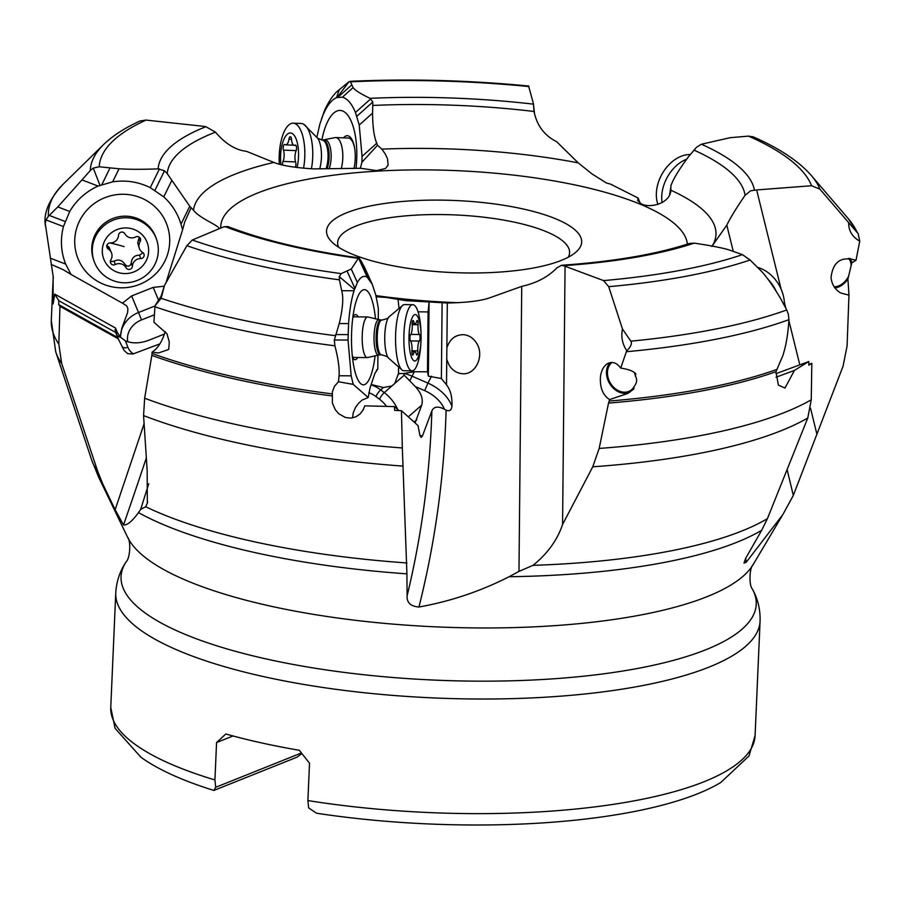 <?xml version="1.0" encoding="UTF-8"?>
<svg xmlns="http://www.w3.org/2000/svg" width="905" height="905" viewBox="0 0 905 905"><rect width="100%" height="100%" fill="white"/><g stroke="black" fill="none" stroke-linecap="round" stroke-linejoin="round"><path stroke-width="1.36" d="M528.599 86.032L533.362 103.475L534.029 111.473C536.88 125.501 544.414 135.58 556.654 141.689L578.205 162.866L592.074 173.975L606.452 182.991L610.49 184.1L638.183 198.071L637.55 200.424L641.204 203.761C650.005 208.738 670.39 203.342 670.854 190.197L670.876 185.57L671.759 183.591C674.191 177.437 679.836 168.398 688.682 156.475L696.59 147.21L701.409 144.234L729.984 137.718L748.48 136.112L753.186 136.859M670.978 186.283L669.689 194.247M781.151 289.272L756.637 189.937L750.63 190.785L745.087 195.288C736.444 207.867 730.358 217.822 726.806 225.141L711.862 246.465M638.183 198.071L640.208 203.308M775.89 373.72L808.821 361.514L808.832 365.201L811.819 363.324L811.253 399.818L807.769 418.008L767.406 518.656L761.693 530.262A348.629 98.43 -177.5 0 1 509.108 576.734L518.972 571.406L532.966 565.365C547.457 553.736 557.322 540.104 562.571 524.493L565.071 266.251L561.632 265.267L557.005 267.778C548.136 276.953 536.382 283.152 521.744 286.353L490.114 297.688C481.256 300.867 466.98 302.643 447.308 303.005L405.87 300.652L386.401 297.462L376.186 296.783M509.108 576.734C480.453 591.293 450.396 601.395 418.947 607.017C410.689 606.339 406.741 602.651 407.092 595.954L406.922 573.849A348.629 98.43 -177.5 0 1 255.38 552.684A348.629 98.43 -177.5 0 1 255.233 552.65A348.629 98.43 -177.5 0 1 138.465 512.615C132.266 521.212 127.288 525.341 123.521 525.002L115.139 509.696L102.819 484.073A348.629 98.43 -177.5 0 1 98.588 477.059L127.662 537.355A316.592 89.391 2.5 0 0 270.041 606.022A316.592 89.391 2.5 0 0 753.084 564.663L781.943 516.133M521.744 286.353L518.972 571.406M446.866 347.758C449.864 339.013 455.441 334.658 463.586 334.68C469.05 335.235 473.394 338.108 476.652 343.289C484.809 355.835 475.51 375.349 462.15 373.697C456.697 373.143 452.342 370.269 449.095 365.088L446.753 359.421L447.308 303.005M398.539 367.871L398.483 373.527L403.573 373.539L414.343 371.729L427.488 371.797L428.359 376.163L441.38 378.516L446.504 384.829C450.577 390.044 452.387 397.205 451.946 406.334C451.425 410.282 449.48 411.56 446.108 410.157L444.412 409.218C437.963 405.938 433.778 406.526 431.855 410.983C429.999 473.553 421.741 535.217 407.092 595.954M787.271 470.227L793.3 495.431L782.972 514.402L746.127 562.378L743.978 563.057L745.618 558.408L761.693 530.262M561.519 265.267C613.488 261.624 656.148 254.35 689.497 243.445L694.226 243.14C710.572 245.572 722.111 247.812 728.842 249.848L742.462 254.644L750.087 259.995A366.367 103.442 -177.5 0 1 608.703 286.681L603.578 280.595L565.071 266.251M807.769 418.008A395.247 111.598 -177.5 0 1 592.764 466.799L599.167 448.439A398.754 112.582 2.5 0 0 811.253 399.818M808.821 361.514L794.432 370.405L784.986 388.053L778.368 385.111L775.981 371.672A398.754 112.582 -177.5 0 1 608.533 403.087L599.167 448.439M608.533 403.087L609.619 399.58C602.741 395.146 599.698 387.408 600.479 376.356C601.429 370.224 603.771 365.971 607.527 363.595C612.3 361.208 616.701 362.69 620.706 368.064L626.735 350.699L627.991 349.579C631.181 345.981 632.131 343.176 630.83 341.174L622.459 328.99C620.898 336.671 622.323 343.911 626.735 350.699M622.459 328.99L608.703 286.681M592.764 466.799L562.571 524.493M750.087 259.995L758.854 268.695C764.623 274.011 771.784 283.808 780.359 298.096L786.728 309.963L788.323 314.193L788.945 319.657C788.153 331.456 786.773 341.151 784.805 348.742L783.097 355.031L775.981 371.672M620.706 368.064C628.511 369.297 633.523 371.197 635.751 373.765L635.434 376.265A16.833 13.123 -120.1 0 0 634.394 372.634M612.018 362.441A16.833 13.123 -120.1 0 0 616.203 389.365A16.833 13.123 -120.1 0 0 630.05 390.79A16.833 13.123 -120.1 0 0 634.088 386.582C636.962 382.872 637.414 379.433 635.434 376.265M634.088 386.582L633.772 389.082L627.81 393.437L609.619 399.58M629.631 392.318A17.987 14.028 59.9 0 1 614.382 389.173A17.987 14.028 59.9 0 1 606.474 372.883A17.987 14.028 59.9 0 1 610.128 362.6M776.038 377.227L794.432 370.405M726.806 225.141L733.231 251.194M811.819 363.324L808.832 364.432M307.892 800.563A322.474 91.043 2.5 0 0 704.418 781.581A322.474 91.043 2.5 0 0 755.087 735.663L748.978 755.992L720.731 782.531A315.506 89.086 2.5 0 1 697.97 793.628A315.506 89.086 2.5 0 1 316.592 813.233L308.65 807.905L307.892 800.563L309.521 763.175L299.272 750.279A322.474 91.043 2.5 0 1 260.945 742.779A322.474 91.043 2.5 0 1 225.831 733.989L216.567 742.564L214.926 779.94L215.695 787.293L213.874 790.45A315.506 89.086 2.5 0 1 140.886 757.214L115.071 728.31L110.761 707.529A322.474 91.043 2.5 0 0 214.926 779.94M301.874 753.594L296.987 757.18L213.874 790.45M301.399 752.983L215.695 787.293M216.567 742.564L233.038 735.969M138.465 512.615L140.694 509.357L145.705 506.743L147.323 503.157L147.153 470.317L143.567 415.599L144.653 398.223A398.754 112.582 2.5 0 0 234.248 424.117A398.754 112.582 2.5 0 0 234.406 424.151A398.754 112.582 2.5 0 0 402.329 447.964L406.922 573.849M148.737 483.711L140.694 509.357M339.42 279.849L341.694 290.709C343.651 297.553 342.825 308.492 339.239 323.538L334.352 339.986L334.895 345.789C338.21 358.504 339.601 368.505 339.058 375.779L338.481 381.752L353.244 384.376L351.174 375.835L348.04 340.054L348.583 323.583C349.511 310.585 351.31 299.646 354.002 290.777L357.385 282.507C360.575 276.794 363.878 275.063 367.294 277.337L372.215 284.227L364.998 268.344L360.869 260.448L358.527 258.061L351.264 269.045L341.185 273.615L339.285 276.659L339.42 279.849A366.367 103.442 -177.5 0 1 258.502 265.606A366.367 103.442 -177.5 0 1 258.355 265.572A366.367 103.442 -177.5 0 1 186.871 245.696L192.279 240.017L223.399 226.951L227.811 226.522C262.507 239.983 306.173 250.447 358.799 257.891M398.121 299.849L398.913 307.553M398.483 373.527L394.704 383.516L391.922 385.937L383.449 387.521L371.174 384.489M376.604 369.93L377.781 368.98L377.905 355.19M372.215 284.227L375.745 294.928L377.566 304.023L378.358 308.91L378.256 319.578M418.065 311.818L428.076 311.931L429.072 302.372L428.359 376.163M427.488 371.797L428.076 311.931M441.38 378.516L442.115 302.756M444.412 409.218A29.017 18.994 -152.5 0 0 424.694 390.643L415.203 386.492C421.232 393.019 423.404 399.241 421.719 405.135L415.09 422.929M398.958 410.576L394.41 406.583L394.659 410.406L401.458 410.689L418.019 425.588L419.909 435.305L421.085 437.409L422.454 435.916L431.855 410.972M415.203 386.492L404.241 375.179L403.573 373.539M338.481 381.752L334.499 386.243L332.373 391.831L332.384 402.997L335.291 409.727L338.832 413.834L345.552 417.544L350.948 418.099L355.823 416.854L359.998 414.049L363.222 409.784L364.749 405.847L394.41 406.583M353.244 384.376L368.211 397.51L362.181 400.055L358.674 403.155L355.529 407.397L353.222 412.816L352.543 417.884M331.83 395.87A398.754 112.582 -177.5 0 1 236.499 379.41A398.754 112.582 -177.5 0 1 236.352 379.376A398.754 112.582 -177.5 0 1 151.836 355.382L144.653 398.223M401.458 410.689L402.329 447.964M368.211 397.51L370.043 387.86L374.908 373.358L377.781 368.98M375.496 318.877A47.592 12.376 90.6 0 0 362 290.516A47.592 12.376 90.6 0 0 356.525 300.075A47.592 12.376 90.6 0 0 351.74 348.493A47.592 12.376 90.6 0 0 360.982 383.901A47.592 12.376 90.6 0 0 371.242 374.387A47.592 12.376 90.6 0 0 375.089 355.835M151.836 355.382L152.142 352.068L158.443 352.995L168.647 349.454L169.167 344.579L169.19 341.705L166.972 333.764L153.941 322.225L154.993 305.811L161.135 298.311L164.518 285.392L161.226 295.946L154.993 305.811M164.518 285.392L186.871 245.696M152.142 352.068C157.9 348.301 162.255 341.468 165.208 331.558M354.511 316.818A20.317 5.283 90.6 0 0 352.758 317.96M352.882 317.01A22.58 5.871 -89.4 0 1 358.12 316.863M357.679 357.486A22.58 5.871 -89.4 0 1 352.441 357.215M352.339 356.265A20.317 5.283 90.6 0 0 354.093 357.441M354.409 289.43L339.285 276.659M212.404 231.567L213.161 231.25M219.067 228.773L219.055 228.524C218.965 225.481 199.27 218.218 193.512 210.209L189.767 206.261L167.244 173.67L164.518 170.785L158.115 168.884C141.191 169.484 128.182 169.439 119.053 168.76L99.211 166.792L93.26 168.092L90.262 170.604A366.367 103.442 -177.5 0 1 103.543 144.608L63.09 184.269A406.368 114.731 2.5 0 0 48.395 216.25L45.997 219.892L45.25 223.524L53.135 276.172L53.101 303.91L54.753 294.102L115.523 328.051L117.469 332.882M140.049 120.976L146.056 120.082L203.795 126.349L205.876 126.7L215.492 132.164C225.221 143.691 235.538 150.083 246.432 151.316L273.853 162.425C281.534 165.536 294.691 167.697 313.345 168.896L360.778 168.296L376.537 170.615L385.451 168.511L388.166 165.049L387.453 158.579L385.202 153.884L381.842 149.133L377.509 145.275L376.763 143.239C374.059 137.017 372.668 126.972 372.589 113.102L372.826 102.005L370.066 98.34C360.541 93.803 354.896 90.217 353.12 87.604L350.224 81.326C409.06 78.633 468.598 80.217 528.848 86.054M51.166 264.384L63.26 269.724L71.02 274.441L65.658 264.068C60.895 251.895 60.16 239.406 63.441 226.567L69.719 211.465C76.484 200.073 85.93 191.611 98.079 186.068L112.639 181.86C125.795 179.869 138.341 181.792 150.275 187.652L163.76 196.883C172.029 204.428 177.765 213.546 180.977 224.202L182.606 229.723L165.966 282.824M182.606 229.723L184.733 221.974L191.012 207.89M158.714 300.596L153.205 287.394L164.156 286.218M153.205 287.394L131.632 295.946L138.522 312.497L154.97 305.981M71.02 274.441L122.424 303.164L131.632 295.946M139.517 284.408A47.592 46.698 161.5 0 0 166.452 223.49A47.592 46.698 161.5 0 0 104.912 197.663A47.592 46.698 161.5 0 0 77.977 258.581A47.592 46.698 161.5 0 0 139.517 284.408M99.946 185.231L93.26 168.092M48.395 216.25L57.807 206.906L90.262 170.604M63.09 184.269C49.504 198.942 43.564 212.437 45.261 224.745L45.374 225.73M53.248 277.416L53.237 278.197A398.754 112.582 -177.5 0 1 53.225 277.009M122.424 303.164L126.734 305.856L127.888 308.718L127.639 312.463L121.847 328.187L120.376 337.124M53.214 276.828L51.302 320.596A398.754 112.582 2.5 0 0 58.825 344.126L59.968 306.309L58.723 304.6L58.825 300.709L54.753 294.102M58.825 344.126L61.664 363.448L97.853 471.731L102.819 484.073M59.968 306.309L118.25 338.809L124.076 350.473L127.684 353.651L132.911 353.991L159.914 343.866M316.931 136.915L319.872 124.098L322.87 115.444C326.796 105.93 331.343 99.991 336.502 97.627L342.384 97.186C347.463 98.577 351.819 103.679 355.45 112.503L359.217 125.037L362.057 156.373L361.943 162.221L360.326 168.307M361.943 162.221L377.509 145.275M533.362 103.475L534.516 113.464M354.783 149.042A20.317 7.851 -87.9 0 0 348.255 138.035M343.47 137.854A22.58 8.733 92.1 0 1 346.117 135.908A22.58 8.733 92.1 0 1 353.798 144.246A22.58 8.733 92.1 0 1 353.991 168.454M355.993 168.409A47.592 18.405 -87.9 0 0 345.597 112.842A47.592 18.405 -87.9 0 0 337.531 110.806A47.592 18.405 -87.9 0 0 321.897 139.947M528.792 86.541A357.588 100.964 -177.5 0 0 350.936 81.812L349.059 81.688L339.296 89.663C334.386 93.238 329.612 99.822 324.997 109.392L323.832 112.401M337.294 97.276L349.059 81.688M834.896 287.869A17.987 12.625 -61.3 0 0 847.928 279.045L848.969 295.143L847.08 346.015L843.053 366.276L793.3 495.431M793.063 493.689L793.425 495.159M784.352 302.27L785.8 308.13M788.889 320.642L799.805 364.862M810.473 408.087L817 434.558M848.969 295.143L840.802 293.028C834.987 289.577 831.74 284.385 831.05 277.45C832.985 261.624 841.299 255.911 855.994 260.323L859.75 241.194C852.182 236.816 848.505 230.639 848.698 222.675L819.896 189.134L811.57 185.74L756.637 189.937M850.055 258.4A17.987 12.625 -61.3 0 1 851.797 262.88L855.994 260.323M851.797 262.88L851.164 265.527A16.833 11.81 118.7 0 0 848.596 258.287M847.928 279.045L851.164 265.527M859.75 241.194L858.178 233.705L848.698 222.675M834.161 286.817A16.833 11.81 118.7 0 0 848.562 276.41M118.001 338.38L117.707 337.554L58.723 304.6M117.707 337.554L115.67 332.463L58.825 300.709M118.849 340.133L115.67 332.463M114.867 330.054L115.829 328.979L115.523 328.051M115.829 328.979L116.802 331.445M164.484 334.024L148.816 340.246C140.139 343.493 132.345 343.708 125.444 340.891L120.308 337.056A5.803 4.367 -20.9 0 1 116.756 334.669A34.82 22.908 157.8 0 1 115.738 328.979M117.005 331.92L120.308 337.056M523.033 208.953A127.684 36.053 2.5 0 0 377.589 204.598A127.684 36.053 2.5 0 0 331.716 241.816A127.684 36.053 2.5 0 0 385.168 264.136A127.684 36.053 2.5 0 0 575.557 252.461A127.684 36.053 2.5 0 0 523.033 208.953M568.261 257.235A116.078 32.772 2.5 0 0 569.584 252.733A116.078 32.772 2.5 0 0 516.28 222.585A116.078 32.772 2.5 0 0 398.641 216.578A116.078 32.772 2.5 0 0 337.644 242.608A116.078 32.772 2.5 0 0 338.572 247.212M784.42 305.46A33.078 25.804 -120.1 0 0 757.53 267.371M768.074 279.396A33.078 25.804 59.9 0 1 776.015 290.912M662.109 202.709A33.078 23.213 -61.3 0 1 684.271 160.23A33.078 23.213 -61.3 0 1 686.635 159.19M690.176 154.563A33.078 23.213 118.7 0 0 678.897 157.289A33.078 23.213 118.7 0 0 657.946 204.473M327.191 168.534A17.41 6.731 -87.9 0 0 326.354 142.526A17.41 6.731 -87.9 0 0 323.028 139.992L334.929 137.628A20.317 7.851 92.1 0 1 335.698 137.56A20.317 7.851 92.1 0 1 339.567 140.513A20.317 7.851 92.1 0 1 341.264 168.613M311.422 168.794A33.078 12.794 -87.9 0 0 307.474 128.295A33.078 12.794 -87.9 0 0 303.707 124.268A33.078 12.794 -87.9 0 0 301.161 123.487L293.231 123.193A33.078 12.794 92.1 0 1 299.544 128.001A33.078 12.794 92.1 0 1 303.548 168.217M279.306 164.11A33.078 12.794 92.1 0 1 293.231 123.193M280.912 164.54A23.213 8.982 92.1 0 1 284.351 138.363A23.213 8.982 92.1 0 1 294.849 136.338A23.213 8.982 92.1 0 1 297.032 167.516M295.268 167.278A3.394 1.312 -87.9 0 0 295.63 162.176A8.043 3.111 92.1 0 1 296.093 150.886A3.394 1.312 -87.9 0 0 296.026 145.547A3.394 1.312 -87.9 0 0 295.381 145.06A3.394 1.312 -87.9 0 0 295.053 145.151A8.043 3.111 92.1 0 1 294.283 145.366A8.043 3.111 92.1 0 1 292.756 144.2A8.043 3.111 92.1 0 1 291.512 139.28A3.394 1.312 -87.9 0 0 290.98 137.209A3.394 1.312 -87.9 0 0 290.335 136.712A3.394 1.312 -87.9 0 0 288.978 139.132A8.043 3.111 92.1 0 1 285.776 144.868A8.043 3.111 92.1 0 1 284.973 144.562A3.394 1.312 -87.9 0 0 284.634 144.427A3.394 1.312 -87.9 0 0 283.344 146.452A3.394 1.312 -87.9 0 0 283.48 150.139A8.043 3.111 92.1 0 1 283.016 161.441A3.394 1.312 -87.9 0 0 282.575 164.948M156.678 239.768L156.146 238.185A33.078 32.456 161.5 0 0 134.54 217.517A33.078 32.456 161.5 0 0 101.224 226.16A33.078 32.456 161.5 0 0 93.407 259.192L93.939 260.776A33.078 32.456 -18.5 0 1 101.756 227.743A33.078 32.456 -18.5 0 1 135.071 219.089A33.078 32.456 -18.5 0 1 156.678 239.768A33.078 32.456 -18.5 0 1 148.85 272.801A33.078 32.456 -18.5 0 1 115.535 281.444A33.078 32.456 -18.5 0 1 93.939 260.776M118.612 272.631A23.213 22.772 -18.5 0 1 103.328 244.26A23.213 22.772 -18.5 0 1 132.322 228.875A23.213 22.772 -18.5 0 1 147.606 257.258A23.213 22.772 -18.5 0 1 118.612 272.631M110.252 242.925A3.394 3.326 161.5 0 0 108.329 249.09A8.043 7.885 -18.5 0 1 110.829 259.893A3.394 3.326 161.5 0 0 115.263 264.554A8.043 7.885 -18.5 0 1 126.033 267.722A3.394 3.326 161.5 0 0 132.402 266.228A8.043 7.885 -18.5 0 1 140.682 258.581A3.394 3.326 161.5 0 0 142.605 252.427A8.043 7.885 -18.5 0 1 140.117 241.612A3.394 3.326 161.5 0 0 135.682 236.952A8.043 7.885 -18.5 0 1 124.901 233.784A3.394 3.326 161.5 0 0 118.532 235.277A8.043 7.885 -18.5 0 1 110.252 242.925M111.632 253.242L109.132 247.269L106.869 245.481M140.117 241.612L138.974 238.207L139.415 237.314M138.974 238.207L137.696 242.744L139.302 248.264M143.024 252.733L139.54 255.176C134.607 255.199 131.847 257.744 131.259 262.823L130.637 264.826L129.019 266.07L126.938 266.081L124.901 264.317C122.096 260.04 118.498 258.988 114.121 261.149L111.609 261.579L110.387 260.945M378.901 354.952A17.648 4.593 -89.4 0 1 378.697 355.009L367.577 357.554A20.317 5.283 -89.4 0 1 367.272 357.588A20.317 5.283 -89.4 0 1 367.249 357.588A20.317 5.283 -89.4 0 1 362.181 337.26A20.317 5.283 -89.4 0 1 367.668 316.965A20.317 5.283 -89.4 0 1 367.69 316.965A20.317 5.283 -89.4 0 1 368.018 317.01L380.813 320.008A17.41 4.525 90.6 0 0 380.813 320.008A17.41 4.525 90.6 0 0 380.79 320.008A17.41 4.525 90.6 0 0 376.095 337.407A17.41 4.525 90.6 0 0 380.428 354.828A17.41 4.525 90.6 0 0 380.451 354.828L378.697 355.009A17.648 4.593 -89.4 0 1 378.437 355.043A17.648 4.593 -89.4 0 1 374.014 337.429A17.648 4.593 -89.4 0 1 378.776 319.748A17.648 4.593 -89.4 0 1 379.082 319.782M412.782 304.68A33.078 8.609 -89.4 0 1 412.816 304.68A33.078 8.609 -89.4 0 1 421.063 337.78A33.078 8.609 -89.4 0 1 412.137 370.846A33.078 8.609 -89.4 0 1 412.103 370.846A33.078 8.609 -89.4 0 1 403.856 337.746A33.078 8.609 -89.4 0 1 412.782 304.68L404.512 304.589M404.478 304.589A33.078 8.609 90.6 0 0 403.211 304.962A33.078 8.609 90.6 0 0 395.553 337.588A33.078 8.609 90.6 0 0 402.499 370.36A33.078 8.609 90.6 0 0 403.834 370.756M414.784 361.005A23.213 6.041 -89.4 0 1 408.97 337.837A23.213 6.041 -89.4 0 1 415.237 314.578A23.213 6.041 -89.4 0 1 421.051 337.757A23.213 6.041 -89.4 0 1 414.784 361.005M410.632 334.556A3.394 0.882 90.6 0 0 409.954 337.825A3.394 0.882 90.6 0 0 410.565 341.094A8.043 2.093 -89.4 0 1 411.945 350.869A3.394 0.882 90.6 0 0 412.748 355.111A3.394 0.882 90.6 0 0 413.381 354.127A8.043 2.093 -89.4 0 1 414.875 351.796A8.043 2.093 -89.4 0 1 414.886 351.796A8.043 2.093 -89.4 0 1 416.323 354.115A3.394 0.882 90.6 0 0 416.934 355.088A3.394 0.882 90.6 0 0 417.827 350.835A8.043 2.093 -89.4 0 1 419.388 341.038A3.394 0.882 90.6 0 0 420.078 337.757A3.394 0.882 90.6 0 0 419.456 334.499A8.043 2.093 -89.4 0 1 418.076 324.714A3.394 0.882 90.6 0 0 417.273 320.472A3.394 0.882 90.6 0 0 416.639 321.456A8.043 2.093 -89.4 0 1 415.146 323.786A8.043 2.093 -89.4 0 1 415.135 323.786A8.043 2.093 -89.4 0 1 413.698 321.479A3.394 0.882 90.6 0 0 413.087 320.506A3.394 0.882 90.6 0 0 412.194 324.759A8.043 2.093 -89.4 0 1 410.632 334.556M745.087 195.288A289.34 81.688 2.5 0 0 693.841 150.06M670.854 190.197A261.545 73.848 -177.5 0 1 712.133 246.058M375.903 295.584A233.558 65.941 2.5 0 0 458.62 302.711M687.37 244.135A233.558 65.941 2.5 0 0 580.196 186.068A233.558 65.941 2.5 0 0 580.003 186.034A233.558 65.941 -177.5 0 0 340.755 174.292A233.558 65.941 -177.5 0 0 220.763 228.06M518.995 569.856L518.667 571.587M446.504 384.829L446.753 359.421M418.947 607.017A882.217 851.831 -90.4 0 0 446.108 410.157M532.966 565.365A354.285 100.025 2.5 0 0 767.406 518.656M742.462 254.644A357.588 100.964 -177.5 0 1 603.578 280.595M563.928 265.651A298.661 84.323 2.5 0 0 694.226 243.14M609.099 401.051A398.947 112.639 2.5 0 0 776.332 369.613M788.945 319.657A409.003 115.478 -177.5 0 1 626.418 351.717M630.83 341.174A406.368 114.731 2.5 0 0 786.728 309.963M746.127 562.378A882.217 517.117 85.5 0 0 745.72 558.204M755.087 735.663L760.087 621.045A322.474 91.043 -177.5 0 1 590.637 693.354A322.474 91.043 -177.5 0 1 263.841 676.668A322.474 91.043 -177.5 0 1 263.683 676.635A322.474 91.043 -177.5 0 1 115.761 592.911C116.485 581.282 119.98 570.885 126.225 561.711C130.105 558.306 131.055 540.771 127.662 537.355M760.087 621.045C760.381 609.404 757.813 598.737 752.383 589.042A317.893 89.753 -177.5 0 1 612.233 672.641A317.893 89.753 -177.5 0 1 267.032 659.134A317.893 89.753 -177.5 0 1 266.885 659.1A317.893 89.753 -177.5 0 1 126.225 561.711M123.521 525.002A882.217 98.86 -73.6 0 0 146.293 458.066M141.157 507.897L140.626 509.47M424.694 390.643L427.941 383.12A34.82 22.795 -152.5 0 1 451.946 406.334M414.343 371.729L412.035 376.163L427.941 383.12L431.538 376.197M422.454 435.916A29.017 18.994 -152.5 0 1 419.965 435.565M403.947 373.403A34.82 22.795 -152.5 0 1 412.035 376.163L409.897 380.801M394.704 383.516L404.241 375.179M421.719 405.135L408.325 416.832M383.449 387.521L380.688 389.931L384.274 392.623A26.698 16.109 -131.1 0 1 397.657 409.445M371.05 384.84A26.698 16.109 -131.1 0 1 380.688 389.931A5.803 1.539 -53.2 0 0 375.994 396.605L379.568 399.286A5.803 1.539 126.8 0 1 384.274 392.623L391.922 385.937M399.49 373.516L398.381 374.478M414.105 422.047L416.854 419.649M403.132 466.12A395.247 111.598 -177.5 0 1 235.458 442.421A395.247 111.598 -177.5 0 1 235.3 442.387A395.247 111.598 -177.5 0 1 143.567 415.599M145.705 506.743A354.285 100.025 2.5 0 0 252.721 541.416A354.285 100.025 2.5 0 0 252.868 541.45A354.285 100.025 2.5 0 0 406.922 562.955M224.915 226.533A298.661 84.323 2.5 0 0 358.459 258.378M359.545 258.491L368.663 278.536M363.708 265.663L371.333 282.428M379.568 399.286A20.894 12.602 -131.1 0 1 386.514 406.334M368.855 392.747A20.894 12.602 -131.1 0 1 375.994 396.605M353.131 383.958L352.181 383.946M339.058 375.779L351.174 375.835M334.895 345.789A409.003 115.478 -177.5 0 1 233.139 328.391A409.003 115.478 -177.5 0 1 232.992 328.357A409.003 115.478 -177.5 0 1 154.902 306.761M152.063 353.459A398.947 112.639 2.5 0 0 236.341 377.362A398.947 112.639 2.5 0 0 236.477 377.396A398.947 112.639 2.5 0 0 332.045 393.879M341.185 273.615A357.588 100.964 -177.5 0 1 192.279 240.017M351.264 269.045L357.385 282.507M358.527 258.061L367.294 277.337M354.851 288.22L347.113 271.183M341.694 290.709L354.002 290.777M161.135 298.311A406.368 114.731 2.5 0 0 234.825 318.436A406.368 114.731 2.5 0 0 234.972 318.469A406.368 114.731 2.5 0 0 335.291 335.665M339.239 323.538L348.583 323.583M335.71 334.567L348.086 334.624M334.352 339.986L348.04 340.054M193.512 210.209A261.545 73.848 -177.5 0 1 273.853 162.425M381.842 149.133A261.545 73.848 -177.5 0 1 578.205 162.866M215.492 132.164A289.34 81.688 2.5 0 0 167.244 173.67M189.767 206.261L180.977 224.202M171.746 180.57L163.76 196.883M164.518 170.785L154.959 190.276M159.461 168.907L150.275 187.652M205.876 126.7A298.661 84.323 2.5 0 0 158.115 168.884M119.053 168.76L112.639 181.86M99.211 166.792A357.588 100.964 -177.5 0 1 146.056 120.082M101.88 184.563L109.991 168.002M82.4 180.061L98.079 186.068M57.807 206.906L69.719 211.465M49.255 215.413L65.036 221.454M45.997 219.892L63.441 226.578M50.216 258.151L65.658 264.068M144.065 423.857L115.139 509.696M61.664 363.448A395.247 111.598 -177.5 0 1 55.714 351.807L91.756 460.226A354.285 100.025 2.5 0 0 97.853 471.731M534.029 111.473A289.34 81.688 2.5 0 0 373.03 105.444M372.589 113.102L359.217 125.037M376.763 143.239L362.057 156.373M372.826 102.005L356.83 116.281M370.824 98.769L355.45 112.503M353.12 87.604L342.384 97.186M338.085 97.107L351.672 84.98M339.296 89.663L336.502 97.627M324.997 109.392L322.87 115.444M533.135 104.109A298.661 84.323 2.5 0 0 370.066 98.34M754.419 189.982A298.661 84.323 2.5 0 0 701.409 144.234M856.65 231.307A406.368 114.731 2.5 0 0 848.177 218.546L858.178 233.705M752.745 136.644C779.205 148.194 798.742 161.158 811.344 175.513A366.367 103.442 -177.5 0 1 819.896 189.134M748.48 136.112A357.588 100.964 -177.5 0 1 811.57 185.74M115.953 329.126L115.58 328.232M120.637 337.407A26.698 22.67 157.4 0 1 138.522 312.497L141.497 319.929L154.404 314.804M125.444 340.891L127.888 347.271A29.017 19.096 157.8 0 0 133.352 353.844M122.186 346.966A5.803 4.367 159.1 0 0 127.888 347.271M127.786 341.762A20.894 17.749 157.4 0 1 141.497 319.929M70.692 273.921L69.481 273.457M324.295 139.879A17.648 6.821 92.1 0 1 328.334 142.39A17.648 6.821 92.1 0 1 329.262 168.556M323.028 139.992L321.965 139.947A17.41 6.731 92.1 0 1 325.28 142.481A17.41 6.731 92.1 0 1 326.117 168.522M303.91 124.381L317.983 138.556A21.584 8.349 92.1 0 1 319.838 168.375M283.016 161.441L295.539 161.905M283.48 150.139L296.195 150.615M288.978 139.132L291.501 139.223M295.053 145.151L295.697 145.173M108.329 249.09L107.186 245.674M140.682 258.581L139.54 255.176M132.402 266.228L131.259 262.823M126.033 267.722L124.901 264.317M115.263 264.554L114.121 261.149M124.076 246.601A38.926 6.143 17.4 0 0 109.878 242.936M380.428 354.828L381.559 354.839A17.41 4.525 -89.4 0 1 381.559 354.839A17.41 4.525 -89.4 0 1 377.215 337.418A17.41 4.525 -89.4 0 1 381.91 320.019A17.41 4.525 -89.4 0 1 381.933 320.019A17.41 4.525 -89.4 0 1 381.955 320.019M388.245 357.826A21.584 5.611 -89.4 0 1 384.738 337.486A21.584 5.611 -89.4 0 1 388.675 317.191M413.698 321.479L412.465 321.467M418.076 324.714L412.194 324.646M419.456 334.499L410.757 334.398M419.388 341.038L410.451 340.936M417.827 350.835L411.945 350.767M413.381 354.127L412.137 354.115M110.761 707.529L115.761 592.911M752.383 589.042C748.808 585.32 749.397 567.763 753.084 564.663M147.3 503.146L147.651 502.06M91.756 460.226L98.588 477.059M51.302 320.596L55.714 351.807M140.151 120.919C124.879 127.877 112.672 135.773 103.543 144.608M323.854 112.356L321.422 119.279M811.344 175.513L848.177 218.546M351.083 138.137L335.698 137.56M317.825 138.307L321.965 139.947M293.639 145.162L285.776 144.868M295.946 145.434L294.283 145.366M352.554 357.43L367.249 357.588M352.995 316.807L367.69 316.965M380.813 320.008L382.102 320.019C386.876 318.843 389.093 317.859 388.765 317.078L403.313 304.906M402.589 370.417L388.313 357.928C388.675 357.124 386.412 356.095 381.559 354.839M412.103 370.846L403.788 370.756M412.171 323.752L415.135 323.786M411.899 351.762L414.886 351.796"/></g></svg>
